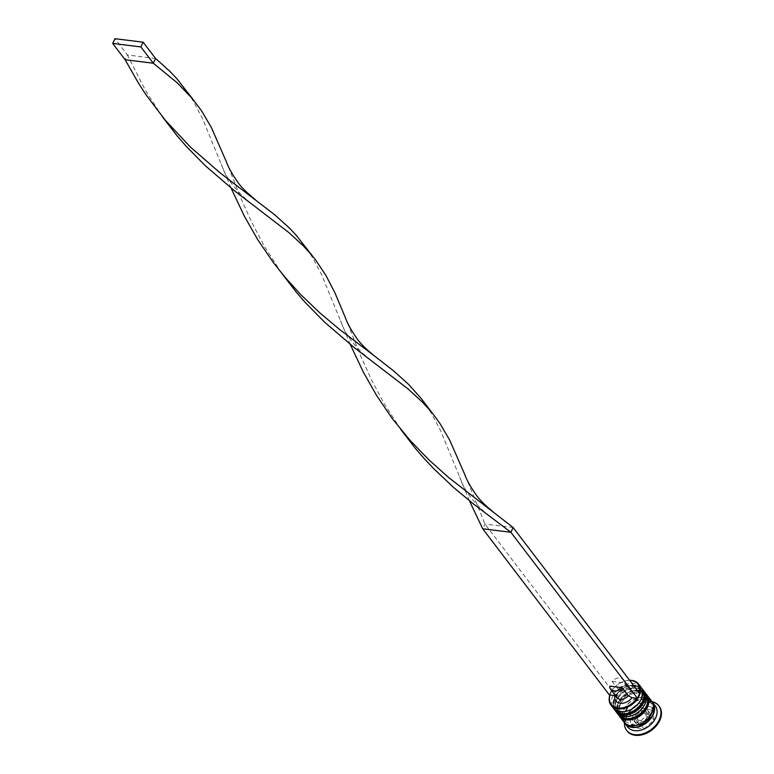 <?xml version="1.0" encoding="UTF-8"?>
<svg xmlns="http://www.w3.org/2000/svg" width="774" height="774" viewBox="0 0 774 774"><rect width="100%" height="100%" fill="white"/><g stroke="black" fill="none" stroke-linecap="round" stroke-linejoin="round"><path stroke-width="0.58" stroke-dasharray="3.87 2.9" d="M637.283 722.558A8.669 6.124 142.7 0 1 633.809 720.7A8.669 6.124 142.7 0 1 635.057 712.428A8.669 6.124 142.7 0 1 644.132 708.336A8.669 6.124 142.7 0 1 647.606 710.184A8.669 6.124 142.7 0 1 646.358 718.466A8.669 6.124 142.7 0 1 637.283 722.558M629.717 680.423A16.767 11.833 -37.3 0 0 618.523 684.042A16.767 11.833 -37.3 0 0 616.298 685.745A16.767 11.833 -37.3 0 0 612.292 690.244A16.767 11.833 -37.3 0 0 610.009 694.984M609.873 694.965A17.347 12.249 142.7 0 1 616.268 685.774A17.347 12.249 142.7 0 1 618.571 684.023A17.347 12.249 142.7 0 1 629.601 680.269M633.413 708.026A15.615 11.02 142.7 0 1 621.628 711.316A15.615 11.02 142.7 0 1 615.378 707.978A15.615 11.02 142.7 0 1 617.623 693.078A15.615 11.02 142.7 0 1 633.954 685.706A15.615 11.02 142.7 0 1 640.214 689.044A15.615 11.02 142.7 0 1 635.483 706.449M640.843 687.012A17.347 12.249 -37.3 0 0 633.896 683.307A17.347 12.249 -37.3 0 0 615.746 691.501A17.347 12.249 -37.3 0 0 613.25 708.046M637.137 712.912A15.615 11.02 142.7 0 1 625.353 716.202A15.615 11.02 142.7 0 1 619.103 712.864A15.615 11.02 142.7 0 1 621.348 697.964A15.615 11.02 142.7 0 1 637.679 690.592A15.615 11.02 142.7 0 1 643.939 693.93A15.615 11.02 142.7 0 1 639.208 711.335M644.568 691.898A17.347 12.249 -37.3 0 0 637.621 688.192A17.347 12.249 -37.3 0 0 619.471 696.387A17.347 12.249 -37.3 0 0 616.975 712.931M627.656 726.941A17.347 12.249 142.7 0 1 632.9 707.6A17.347 12.249 142.7 0 1 635.202 705.84A17.347 12.249 142.7 0 1 648.293 702.192A17.347 12.249 142.7 0 1 655.249 705.907M624.444 722.664A20.24 14.29 142.7 0 1 632.716 707.755A20.24 14.29 142.7 0 1 635.406 705.704A20.24 14.29 142.7 0 1 650.682 701.457A20.24 14.29 142.7 0 1 651.969 701.67M623.37 713.589A15.615 11.02 142.7 0 1 617.12 710.251A15.615 11.02 142.7 0 1 619.355 695.362A15.615 11.02 142.7 0 1 635.696 687.989A15.615 11.02 142.7 0 1 641.946 691.327A15.615 11.02 142.7 0 1 639.701 706.217A15.615 11.02 142.7 0 1 623.37 713.589A15.615 11.02 142.7 0 1 616.849 699.212A15.615 11.02 142.7 0 1 635.696 687.989A15.615 11.02 142.7 0 1 642.217 702.357A15.615 11.02 142.7 0 1 623.37 713.589M615.388 710.813A17.347 12.249 142.7 0 1 618.494 694.433A17.347 12.249 142.7 0 1 636.383 686.557A17.347 12.249 142.7 0 1 642.942 689.808M627.095 718.475A15.615 11.02 142.7 0 1 620.845 715.137A15.615 11.02 142.7 0 1 623.08 700.247A15.615 11.02 142.7 0 1 639.421 692.875A15.615 11.02 142.7 0 1 645.671 696.213A15.615 11.02 142.7 0 1 643.426 711.103A15.615 11.02 142.7 0 1 627.095 718.475A15.615 11.02 142.7 0 1 620.574 704.098A15.615 11.02 142.7 0 1 639.421 692.875A15.615 11.02 142.7 0 1 645.942 707.243A15.615 11.02 142.7 0 1 627.095 718.475M619.113 715.698A17.347 12.249 142.7 0 1 622.219 699.319A17.347 12.249 142.7 0 1 640.108 691.443A17.347 12.249 142.7 0 1 646.667 694.694M623.931 722.055A17.347 12.249 142.7 0 1 626.418 705.501A17.347 12.249 142.7 0 1 644.578 697.306A17.347 12.249 142.7 0 1 651.524 701.021M624.599 722.829A17.347 12.249 142.7 0 1 628.13 706.594A17.347 12.249 142.7 0 1 645.816 698.941A17.347 12.249 142.7 0 1 652.095 701.873M626.853 730.646A20.24 14.29 142.7 0 1 630.181 711.451A20.24 14.29 142.7 0 1 651.176 702.105A20.24 14.29 142.7 0 1 659.032 706.111M616.888 697.548A8.098 5.718 142.7 0 1 616.036 694.259L609.835 686.112M614.817 695.574L616.036 694.259M609.332 694.897L611.615 690.156L617.101 690.834A10.991 7.759 142.7 0 1 619.152 688.686A10.991 7.759 142.7 0 1 620.613 687.573A10.991 7.759 142.7 0 1 630.752 685.725A10.991 7.759 142.7 0 1 634.312 692.972L639.121 693.562A16.767 11.833 -37.3 0 0 639.285 692.982M633.2 727.512L632.339 717.363L642.333 708.549L653.179 709.893L654.04 720.043L644.045 728.856L633.2 727.512L630.723 724.261L629.862 714.102L632.339 717.363M639.798 693.649L639.121 693.562A16.767 11.833 142.7 0 1 636.838 698.303M629.862 714.102L639.846 705.288L650.692 706.633L651.553 716.792L641.569 725.606L630.723 724.261M641.569 725.606L644.045 728.856M651.553 716.792L654.04 720.043M650.692 706.633L653.179 709.893M639.846 705.288L642.333 708.549M638.192 723.11L637.766 718.03L642.759 713.628L648.186 714.296L648.612 719.375L643.62 723.777L638.192 723.11L635.715 719.849L641.133 720.526L643.62 723.777M641.133 720.526L646.126 716.114L645.7 711.035L640.272 710.368L635.28 714.77L635.715 719.849M635.28 714.77L637.766 718.03M646.126 716.114L648.612 719.375M645.7 711.035L648.186 714.296M640.272 710.368L642.759 713.628M617.101 690.834L618.32 689.508A8.098 5.718 142.7 0 1 619.335 688.521A8.098 5.718 142.7 0 1 620.409 687.709A8.098 5.718 142.7 0 1 629.765 687.738A8.098 5.718 142.7 0 1 630.607 691.037L634.312 692.972M618.32 689.508L612.118 681.372A8.098 5.718 142.7 0 1 623.554 679.591A8.098 5.718 142.7 0 1 624.395 682.891L630.607 691.037M612.118 681.372L624.395 682.891M611.615 690.156L484.979 524.037L464.671 474.259M513.152 527.529L484.979 524.037L482.695 528.777M350.216 344.382L321.52 274.518L312.425 257.365L307.065 249.034M162.385 116.739L145.531 90.529L127.4 54.983L125.117 59.724M400.768 429.444L383.914 403.225L371.327 379.512L360.684 356.001L345.475 317.911M155.584 58.476L127.4 54.983L114.987 38.7M469.402 500.73L440.706 430.866L431.611 413.713L426.251 405.382M231.02 188.024L202.324 118.17L193.229 101.017L187.869 92.686M281.581 273.096L264.727 246.877L252.131 223.164L241.488 199.644L226.289 161.563M635.541 706.41A15.615 11.02 -37.3 0 0 641.859 693.543A15.615 11.02 -37.3 0 0 633.954 685.706A15.615 11.02 -37.3 0 0 615.107 696.939A15.615 11.02 -37.3 0 0 621.628 711.316A15.615 11.02 -37.3 0 0 633.355 708.075M614.74 710A17.347 12.249 142.7 0 1 617.236 693.456A17.347 12.249 142.7 0 1 635.386 685.261A17.347 12.249 142.7 0 1 642.333 688.966M642.459 689.131A17.347 12.249 -37.3 0 0 635.638 685.58A17.347 12.249 -37.3 0 0 617.575 693.668A17.347 12.249 -37.3 0 0 614.866 710.164M639.266 711.296A15.615 11.02 -37.3 0 0 645.584 698.429A15.615 11.02 -37.3 0 0 637.679 690.592A15.615 11.02 -37.3 0 0 618.832 701.824A15.615 11.02 -37.3 0 0 625.353 716.202A15.615 11.02 -37.3 0 0 637.079 712.96M618.465 714.886A17.347 12.249 142.7 0 1 620.961 698.341A17.347 12.249 142.7 0 1 639.111 690.147A17.347 12.249 142.7 0 1 646.058 693.852M646.184 694.017A17.347 12.249 -37.3 0 0 639.363 690.466A17.347 12.249 -37.3 0 0 621.299 698.554A17.347 12.249 -37.3 0 0 618.59 715.05M625.518 723.651A17.057 12.045 142.7 0 1 627.772 707.33A17.057 12.045 142.7 0 1 645.7 699.174A17.057 12.045 142.7 0 1 652.646 702.976M645.864 710.609A8.669 6.124 -37.3 0 0 636.789 714.712A8.669 6.124 -37.3 0 0 635.551 722.984A8.669 6.124 -37.3 0 0 639.024 724.841A8.669 6.124 -37.3 0 0 648.099 720.739A8.669 6.124 -37.3 0 0 649.338 712.467A8.669 6.124 -37.3 0 0 645.864 710.609M640.446 724.396A6.937 4.896 142.7 0 1 637.553 718.001A6.937 4.896 142.7 0 1 645.932 713.009A6.937 4.896 142.7 0 1 648.825 719.404A6.937 4.896 142.7 0 1 640.446 724.396M630.994 725.528A17.057 12.045 -37.3 0 0 651.582 713.251A17.057 12.045 -37.3 0 0 644.461 697.548A17.057 12.045 -37.3 0 0 623.873 709.816A17.057 12.045 -37.3 0 0 630.994 725.528M641.501 688.018L634.912 684.961L617.371 692.546L614.043 708.955M645.226 692.904L638.637 689.847L621.096 697.432L617.768 713.841M644.906 699.793C633.219 697.413 619.123 715.447 625.934 721.813L631.797 724.909C643.475 727.289 657.581 709.255 650.76 702.889L644.906 699.793M633.809 720.7L635.551 722.984L639.488 725.141C648.573 723.448 651.853 719.22 649.338 712.467L647.606 710.184M615.378 707.978L617.12 710.251M619.103 712.864L620.845 715.137M643.939 693.93L645.671 696.213M640.214 689.044L641.946 691.327M623.554 679.591L629.765 687.738M403.622 432.898L398.194 425.768M165.239 120.193L159.812 113.072M489.652 516.384C474.336 503.845 464.352 490.745 459.679 477.065M251.269 203.678C235.954 191.149 225.969 178.049 221.296 164.369M284.435 276.541L278.998 269.42M370.456 360.036C355.15 347.497 345.156 334.397 340.483 320.717"/><path stroke-width="1.16" d="M639.285 692.982A16.767 11.833 -37.3 0 0 631.187 680.52A16.767 11.833 -37.3 0 0 629.717 680.423M629.601 680.269A17.347 12.249 142.7 0 1 631.661 680.375A17.347 12.249 142.7 0 1 638.608 684.081A17.347 12.249 142.7 0 1 636.122 700.634A17.347 12.249 142.7 0 1 617.971 708.829A17.347 12.249 142.7 0 1 611.015 705.114A17.347 12.249 142.7 0 1 609.873 694.965M482.695 528.777L609.332 694.897L610.009 694.984A16.767 11.833 -37.3 0 0 617.952 708.026A16.767 11.833 -37.3 0 0 636.838 698.303L637.515 698.39L510.869 532.27L482.695 528.777L469.402 500.73M611.015 705.114L613.25 708.046A17.347 12.249 -37.3 0 0 620.206 711.761A17.347 12.249 -37.3 0 0 633.296 708.113A17.347 12.249 -37.3 0 0 635.599 706.362A17.347 12.249 -37.3 0 0 640.843 687.012L638.608 684.081M615.736 711.306L616.975 712.931A17.347 12.249 -37.3 0 0 623.931 716.647A17.347 12.249 -37.3 0 0 637.021 712.999A17.347 12.249 -37.3 0 0 639.324 711.248A17.347 12.249 -37.3 0 0 644.568 691.898L643.329 690.273A17.347 12.249 142.7 0 1 640.833 706.826A17.347 12.249 142.7 0 1 622.683 715.012A17.347 12.249 142.7 0 1 615.736 711.306A17.347 12.249 142.7 0 1 615.388 710.813M652.095 701.873A17.347 12.249 142.7 0 1 652.763 702.647L655.249 705.907A17.347 12.249 142.7 0 1 652.753 722.461A17.347 12.249 142.7 0 1 634.603 730.646A17.347 12.249 142.7 0 1 627.656 726.941L625.169 723.68A17.347 12.249 142.7 0 1 624.599 722.829M651.969 701.67A20.24 14.29 142.7 0 1 658.79 705.782A20.24 14.29 142.7 0 1 655.878 725.093A20.24 14.29 142.7 0 1 634.709 734.652A20.24 14.29 142.7 0 1 626.601 730.317A20.24 14.29 142.7 0 1 624.444 722.664M646.667 694.694A17.347 12.249 142.7 0 1 647.054 695.158A17.347 12.249 142.7 0 1 644.558 711.712A17.347 12.249 142.7 0 1 626.408 719.897A17.347 12.249 142.7 0 1 619.461 716.192A17.347 12.249 142.7 0 1 619.113 715.698M647.054 695.158L651.524 701.021A17.347 12.249 142.7 0 1 649.028 717.575A17.347 12.249 142.7 0 1 630.878 725.76A17.347 12.249 142.7 0 1 623.931 722.055L619.461 716.192M652.763 702.647A17.347 12.249 142.7 0 1 650.276 719.201A17.347 12.249 142.7 0 1 632.126 727.396A17.347 12.249 142.7 0 1 625.169 723.68M659.032 706.111A20.24 14.29 142.7 0 1 659.284 706.43A20.24 14.29 142.7 0 1 656.381 725.741A20.24 14.29 142.7 0 1 635.202 735.3A20.24 14.29 142.7 0 1 627.095 730.975A20.24 14.29 142.7 0 1 626.853 730.646M622.112 687.631A8.098 5.718 142.7 0 1 613.917 691.143A8.098 5.718 142.7 0 1 610.676 689.411A8.098 5.718 142.7 0 1 609.835 686.112L622.112 687.631L628.324 695.778A8.098 5.718 142.7 0 1 620.129 699.28A8.098 5.718 142.7 0 1 616.888 697.548L610.676 689.411M628.324 695.778L632.039 697.713A10.991 7.759 142.7 0 1 620.226 703.285A10.991 7.759 142.7 0 1 614.817 695.574L615.117 695.236M632.039 697.713L636.838 698.303M610.009 694.984L614.817 695.574M639.324 711.248L639.208 711.335A15.615 11.02 142.7 0 1 637.137 712.912L637.021 712.999M635.599 706.362L635.483 706.449A15.615 11.02 142.7 0 1 633.413 708.026L633.296 708.113M400.768 429.444L415.425 448.456L424.471 458.876L433.875 468.831L453.4 487.281L473.253 503.797L510.869 532.27L513.152 527.529L639.798 693.649L637.515 698.39M513.152 527.529L448.688 477.568L428.941 459.891L409.988 440.261L392.495 418.831L376.928 396.027L363.499 372.429L350.216 344.382M493.677 512.311C484.824 505.122 478.816 499.066 475.652 494.151C470.302 486.469 466.645 479.841 464.671 474.259L449.791 440.319L440.203 423.91L434.804 416.344L421.066 398.349L408.585 384.368L393.966 371.181L374.481 355.963C365.638 348.774 359.629 342.718 356.456 337.803C351.115 330.121 347.449 323.493 345.475 317.911L334.958 292.891L325.98 275.534L315.608 259.996L295.891 234.87L289.389 228.02L274.77 214.824L220.232 172.989L190.559 147.195L165.239 120.193L146.063 94.863L138.546 83.321L125.117 59.724L153.3 63.216L155.584 58.476L170.203 71.672L176.704 78.522L192.329 98.54L177.236 82.857L153.3 63.216L140.887 46.933L143.161 42.193L114.987 38.7L112.704 43.441L125.117 59.724M311.525 254.888L303.35 245.9L288.963 232.655L234.87 191.091L205.158 165.607L186.089 146.18L177.043 135.76L162.385 116.739M374.481 355.963L339.428 329.337L319.565 312.628L300.128 293.965L284.435 276.541L273.299 262.483L257.732 239.669L244.313 216.081L231.02 188.024M430.712 411.236L422.546 402.248L408.15 389.003L354.066 347.449L324.354 321.955L305.285 302.528L296.229 292.108L281.581 273.096M255.294 199.605C246.442 192.416 240.433 186.37 237.27 181.445C231.919 173.773 228.262 167.136 226.289 161.563L211.408 127.623L201.821 111.204L192.329 98.54M143.161 42.193L155.584 58.476M112.704 43.441L140.887 46.933M641.501 688.018L642.333 688.966A17.347 12.249 142.7 0 1 639.846 705.52A17.347 12.249 142.7 0 1 621.696 713.715A17.347 12.249 142.7 0 1 614.74 710L614.991 710.329A17.347 12.249 -37.3 0 0 621.938 714.034A17.347 12.249 -37.3 0 0 640.088 705.849A17.347 12.249 -37.3 0 0 642.584 689.295A17.347 12.249 -37.3 0 0 642.459 689.131M614.866 710.164A17.347 12.249 -37.3 0 0 614.991 710.329L622.412 714.334C635.396 716.695 650.508 698.167 642.584 689.295L642.333 688.966M633.355 708.075A15.615 11.02 -37.3 0 0 635.541 706.41M645.226 692.904L646.058 693.852A17.347 12.249 142.7 0 1 643.571 710.406A17.347 12.249 142.7 0 1 625.421 718.601A17.347 12.249 142.7 0 1 618.465 714.886L618.716 715.215A17.347 12.249 -37.3 0 0 625.663 718.92A17.347 12.249 -37.3 0 0 643.813 710.735A17.347 12.249 -37.3 0 0 646.309 694.181A17.347 12.249 -37.3 0 0 646.184 694.017M618.59 715.05A17.347 12.249 -37.3 0 0 618.716 715.215L626.137 719.22C639.121 721.581 654.233 703.053 646.309 694.181L646.058 693.852M637.079 712.96A15.615 11.02 -37.3 0 0 639.266 711.296M652.646 702.976A17.057 12.045 142.7 0 1 650.005 719.201A17.057 12.045 142.7 0 1 632.232 727.154A17.057 12.045 142.7 0 1 625.518 723.651M614.043 708.955L614.74 710M617.768 713.841L618.465 714.886M626.601 730.317L627.095 730.975M658.79 705.782L659.284 706.43"/></g></svg>
